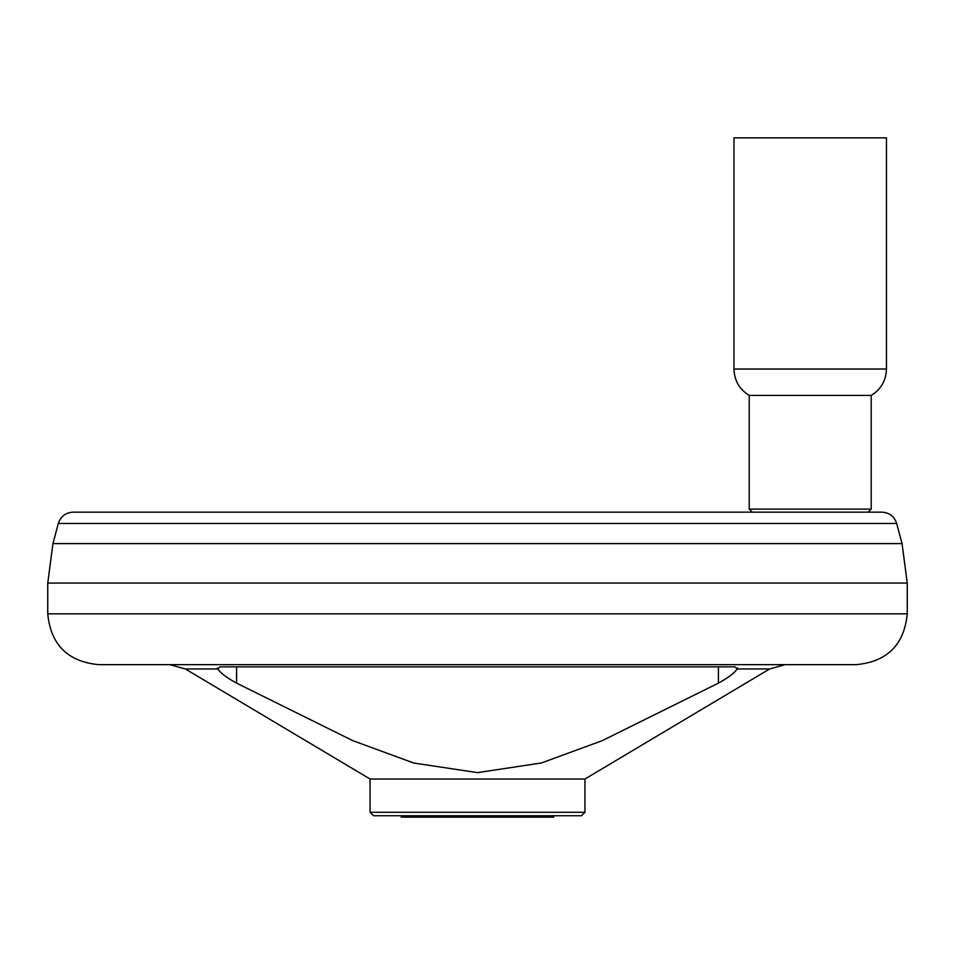 <?xml version="1.0" encoding="UTF-8"?>
<svg xmlns="http://www.w3.org/2000/svg" width="955" height="955" viewBox="0 0 955 955"><rect width="100%" height="100%" fill="white"/><g stroke="black" fill="none" stroke-linecap="round" stroke-linejoin="round"><path stroke-width="1.43" d="M810.21 137.854L733.965 137.854L733.965 369.024L886.455 369.024L886.455 137.854L810.21 137.854M733.965 369.024C734.347 380.544 739.433 389.342 749.209 395.43L871.211 395.43C880.988 389.342 886.073 380.544 886.455 369.024M749.209 395.43L749.209 509.111L871.211 509.111L871.211 395.43M477.5 664.644L856.42 664.644C887.291 661.636 904.242 644.697 907.25 613.814L47.75 613.814C50.758 644.697 67.71 661.636 98.58 664.644L477.5 664.644M584.938 779.017L584.938 812.287L370.062 812.287L370.062 779.017L584.938 779.017L769.646 668.954L737.188 668.954L735.004 666.853L219.996 666.853L217.812 668.954L185.354 668.954L169.751 664.644M217.489 667.915L217.812 668.954C220.557 673.072 226.824 677.799 236.589 683.135L352.813 740.662L413.813 763.045L477.5 772.619L541.401 762.985L602.199 740.662L718.411 683.135L718.411 666.853M718.411 683.135C728.211 677.775 734.467 673.048 737.188 668.954L737.511 667.915M230.179 679.411L235.479 682.527M734.753 671.962L736.974 669.336M58.339 523.459L896.661 523.459C894.286 516.38 889.38 512.608 881.931 512.155L73.069 512.155C65.62 512.608 60.714 516.38 58.339 523.459L52.943 543.598L47.75 583.063L907.25 583.063L907.25 613.814M370.062 812.287L373.524 815.749L581.476 815.749L584.938 812.287M401.255 815.749L401.255 817.146L553.745 817.146L553.745 815.749M896.661 523.459L902.057 543.598L52.943 543.598M236.589 666.853L236.589 683.135M868.155 512.155L871.211 509.111M752.265 512.155L749.209 509.111M47.75 613.814L47.75 583.063M902.057 543.598L907.25 583.063M769.646 668.954L785.249 664.644M370.062 779.017L185.354 668.954"/></g></svg>
